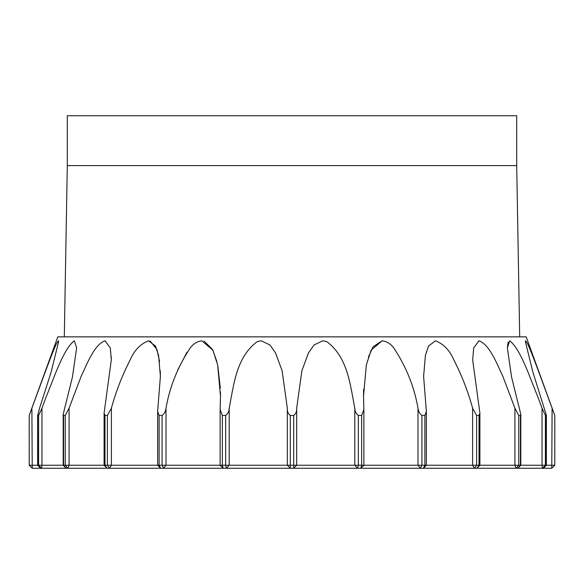 <?xml version="1.0" encoding="UTF-8"?>
<svg xmlns="http://www.w3.org/2000/svg" width="584" height="584" viewBox="0 0 584 584"><rect width="100%" height="100%" fill="white"/><g stroke="black" fill="none" stroke-linecap="round" stroke-linejoin="round"><path stroke-width="0.88" d="M67.299 165.586L67.299 115.742L516.701 115.742L516.701 165.586L67.299 165.586L64.306 336.858M326.697 465.236L354.795 465.236L357.605 468.259L290.314 468.259L287.313 465.236L326.697 465.236M363.642 389.112L363.518 396.215L366.358 364.876L371.11 350.174L382.162 340.786C386.805 341.421 390.659 343.786 393.726 347.874C406.187 366.657 414.275 386.769 417.998 408.223L417.998 465.236L420.429 468.259L360.861 468.259L363.883 465.236L554.8 465.236L554.793 415.479L526.184 336.858L57.816 336.858L29.2 415.479L45.705 370.687C49.998 359.554 55.677 343.531 58.4 340.786L58.663 341.589L50.998 372.497L39.537 408.223L37.719 415.479L38.602 415.479L41.96 408.223L46.413 396.215C54.312 377.242 63.393 349.035 74.321 340.786L76.621 347.874L72.431 377.111L63.167 414.406L63.561 415.479L65.262 415.479L69.073 408.223L81.11 376.432C87.257 363.555 94.265 344.604 105.076 340.786L110.31 347.976L111.318 359.853L104.098 413.114L104.974 415.479L107.383 415.479L111.383 408.223C115.888 391.674 122.158 375.549 130.181 359.853C134.415 350.188 140.547 343.837 148.57 340.786L155.49 346.086L158.607 355.488L160.388 376.432L157.636 411.413L159.125 415.479L162.075 415.479C164.345 413.706 165.652 411.282 166.002 408.223C169.71 386.805 177.806 366.686 190.274 347.874C193.341 343.786 197.195 341.428 201.838 340.786L212.904 350.203L217.635 364.861L220.482 396.215L220.117 409.428L222.336 415.479L225.628 415.479C227.957 413.706 229.147 411.282 229.205 408.223C233.724 385.476 236.046 357.262 257.303 341.582L261.245 340.786L269.954 344.983L275.495 352.831L282.101 370.672L287.313 408.223C287.065 411.26 288.058 413.684 290.299 415.479L293.701 415.479C295.935 413.706 296.928 411.282 296.687 408.223L301.899 370.687L308.52 352.809L314.061 344.976L322.755 340.786L326.697 341.582C347.954 357.255 350.269 385.455 354.795 408.223C354.838 411.26 356.036 413.684 358.372 415.479L358.372 465.236L363.883 465.236L360.861 468.259L361.532 468.259M290.299 415.479L290.314 468.259L32.23 468.259L29.207 465.236L287.313 465.236L287.313 408.223M435.43 340.786C443.482 343.866 449.607 350.225 453.819 359.853C461.842 375.541 468.105 391.667 472.617 408.223L476.617 415.479L476.617 465.236L474.5 468.259L420.429 468.259L421.925 465.236L421.925 415.479L424.875 415.479L426.371 411.413L423.612 376.432L425.4 355.466L428.517 346.071L435.43 340.786L428.51 346.086L425.393 355.488L423.612 376.432M478.924 340.786L473.69 347.976L472.682 359.853L473.697 347.947L478.924 340.786C489.786 344.677 496.714 363.511 502.89 376.432L514.927 408.223L518.738 415.479L518.738 465.236L516.132 468.259L474.5 468.259L472.617 465.236L472.617 408.223M508.153 342.063L507.379 347.874L509.679 340.786C520.636 349.086 529.659 377.191 537.587 396.215L542.04 408.223L545.398 415.479L545.398 465.236L542.485 468.259L516.132 468.259L514.927 465.236L514.927 408.223M354.795 408.223L354.795 465.236L358.372 465.236L357.605 468.259L360.861 468.259L361.664 465.236L361.664 415.479L363.883 409.428L363.518 396.215M542.04 408.223L542.04 465.236L542.485 468.259L543.361 468.259L546.376 465.236L546.376 415.209L533.01 372.512L525.337 341.589L525.6 340.786C528.345 343.582 534.002 359.547 538.295 370.672L552.114 408.223L551.77 468.259L543.361 468.259L546.281 465.236L546.281 415.479L545.398 415.479M222.336 415.479L222.336 465.236L223.139 468.259L220.153 465.236L219.54 465.236M29.2 465.236L29.2 415.479L29.207 465.236L32.23 468.259L31.886 408.223M37.624 415.209L37.719 465.236L40.639 468.259L37.624 465.236L37.624 415.209M111.318 360.124L111.267 356.642M160.388 376.432L160.286 370.884M159.593 361.657L156.979 349.524L150.117 340.99M186.96 352.262L177.645 370.139M220.482 396.215L220.438 391.944M220.329 388.236L217.744 365.38M216.846 361.438L212.612 349.626L204.086 341.1M382.162 340.786L373.088 346.743L368.402 357.014M518.738 415.479L520.439 415.479L520.833 414.406L511.577 377.14L507.379 347.984M476.617 415.479L479.026 415.479L479.902 413.114L472.682 360.124M417.998 408.223C418.334 411.26 419.648 413.684 421.925 415.479M361.664 415.479L358.372 415.479M157.636 411.596L157.636 465.236L160.658 468.259L159.125 465.236L159.125 415.479M104.098 413.289L104.098 465.236L107.12 468.259L104.974 465.236L104.974 415.479M63.167 414.406L63.167 465.236L66.189 468.259L63.561 465.236L63.561 415.479M166.002 465.236L166.002 408.223L166.002 465.236L163.571 468.259L162.075 465.236L162.075 415.479M229.205 408.223L229.205 465.236L226.395 468.259L225.628 465.236L225.628 415.479M551.77 468.259L554.8 465.236L551.77 468.259M41.96 408.223L41.96 465.236L41.515 468.259L38.602 465.236L38.602 415.479M69.073 408.223L69.073 465.236L67.868 468.259L65.262 465.236L65.262 415.479M111.383 465.236L111.383 408.223L111.383 465.236L109.5 468.259L107.383 465.236L107.383 415.479M520.439 415.479L520.439 465.236L517.811 468.259L520.833 465.236L520.833 414.406M479.026 415.479L479.026 465.236L476.88 468.259L479.902 465.236L479.902 413.289M424.875 415.479L424.875 465.236L423.342 468.259L426.364 465.236L426.364 411.603M296.687 408.223L296.687 465.236L293.686 468.259L293.701 415.479M516.701 165.586L519.694 336.858M223.139 468.259L220.117 465.236L220.117 409.756M554.8 415.479L554.8 465.236M363.883 409.771L363.883 465.236"/></g></svg>
